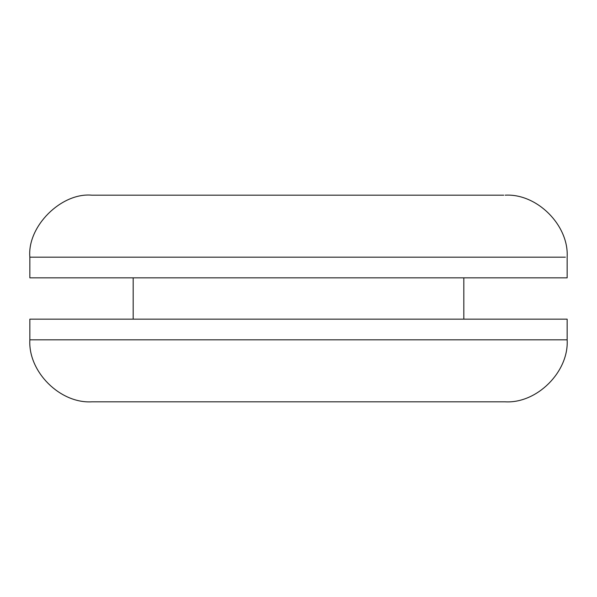 <?xml version="1.0" encoding="UTF-8"?>
<svg xmlns="http://www.w3.org/2000/svg" width="597" height="597" viewBox="0 0 597 597"><rect width="100%" height="100%" fill="white"/><g stroke="black" fill="none" stroke-linecap="round" stroke-linejoin="round"><path stroke-width="0.9" d="M505.152 195.174C536.927 193.294 569.016 225.285 567.15 257.173L567.15 277.836L29.85 277.836L29.85 257.173C27.089 226.39 61.282 192.391 91.848 195.174L503.771 195.174M298.5 319.164L567.15 319.164L29.85 319.164L29.85 339.827C27.984 371.715 60.073 403.706 91.848 401.826L505.152 401.826C536.927 403.706 569.016 371.715 567.15 339.827L567.128 339.827M565.352 257.173L29.85 257.173M567.068 339.827L29.85 339.827M463.824 277.836L463.824 319.164M133.176 319.164L133.176 277.836M567.15 319.164L567.15 339.827"/></g></svg>

